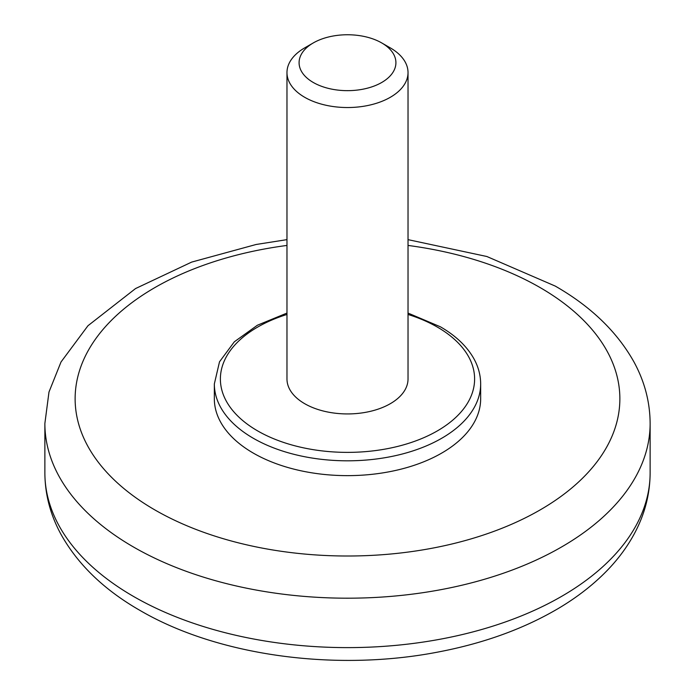 <?xml version="1.0" encoding="UTF-8"?>
<svg xmlns="http://www.w3.org/2000/svg" width="695" height="695" viewBox="0 0 695 695"><rect width="100%" height="100%" fill="white"/><g stroke="black" fill="none" stroke-linecap="round" stroke-linejoin="round"><path stroke-width="1.04" d="M390.303 47.877L381.737 42.942L390.295 47.877A60.526 34.941 180 0 1 390.303 47.877A60.526 34.941 180 0 1 408.026 72.593A60.526 34.941 180 0 1 370.661 104.876A60.526 34.941 180 0 1 304.705 97.3A60.526 34.941 180 0 1 286.974 72.593A60.526 34.941 180 0 1 304.697 47.877L313.263 42.942A48.424 27.956 180 0 1 381.737 42.942L381.737 42.942A48.424 27.956 180 0 1 381.737 82.47A48.424 27.956 180 0 1 313.263 82.47A48.424 27.956 180 0 1 313.263 42.942M286.974 72.593L286.974 378.992A60.526 34.941 0 0 0 304.705 403.699A60.526 34.941 0 0 0 370.661 411.275A60.526 34.941 0 0 0 408.026 378.992L408.026 72.593M214.338 383.935L214.338 398.765A133.162 76.876 0 0 0 253.345 453.123A133.162 76.876 0 0 0 398.461 469.785A133.162 76.876 0 0 0 480.662 398.765L480.662 383.935A133.162 76.876 180 0 1 398.461 454.964A133.162 76.876 180 0 1 253.345 438.293A133.162 76.876 180 0 1 214.338 383.935L219.507 361.808L234.328 341.801L257.393 325.234L286.974 313.071M408.026 314.461A127.107 73.383 180 0 1 437.381 327.102A127.107 73.383 180 0 1 428.311 435.635A127.107 73.383 180 0 1 242.069 419.988A127.107 73.383 180 0 1 286.974 314.461M408.026 245.439A272.37 157.252 180 0 1 540.093 287.565A272.37 157.252 180 0 1 500.904 528.695A272.37 157.252 180 0 1 97.839 461.619A272.37 157.252 180 0 1 286.974 245.439M133.51 596.44A302.629 174.723 0 0 0 463.313 634.318A302.629 174.723 0 0 0 650.129 472.887C650.016 494.336 644.63 514.83 633.988 534.377C626.942 547.286 617.951 559.371 607.03 570.63C593.582 584.46 577.727 596.849 559.449 607.804C524.812 628.402 484.615 643.092 438.849 651.884C336.45 671.961 217.743 656.002 139.773 610.297C104.033 589.794 77.727 564.392 60.856 534.09C50.309 514.621 44.984 494.223 44.871 472.887A302.629 174.723 0 0 0 133.51 596.44M650.129 472.887L650.129 423.472A302.629 174.723 180 0 1 463.313 584.895A302.629 174.723 180 0 1 133.51 547.017A302.629 174.723 180 0 1 44.871 423.472L44.871 472.887M480.662 383.935C480.627 375.178 478.342 366.717 473.808 358.559C466.814 346.223 455.677 335.633 440.404 326.806L408.026 313.071M650.129 423.472C650.016 402.031 644.63 381.538 633.988 361.991C617.099 331.802 590.846 306.495 555.227 286.071L486.865 256.507L408.026 239.645M44.871 423.472L48.989 392.015L61.012 361.991L87.97 325.729L135.551 288.555L191.672 262.093L256.151 244.475L286.974 239.636"/></g></svg>
